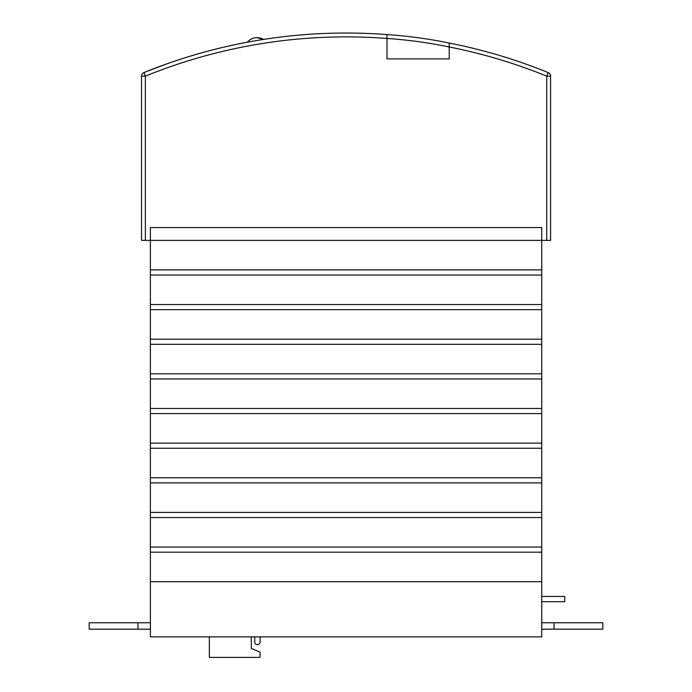 <?xml version="1.0" encoding="UTF-8"?>
<svg xmlns="http://www.w3.org/2000/svg" width="692" height="692" viewBox="0 0 692 692"><rect width="100%" height="100%" fill="white"/><g stroke="black" fill="none" stroke-linecap="round" stroke-linejoin="round"><path stroke-width="1.04" d="M257 40.482C242.953 42.973 242.953 42.973 257 40.482C271.048 38.242 271.048 38.242 257 40.482M146.661 71.484L167.187 63.742C183.614 58.128 183.614 58.128 167.187 63.742L164.177 64.823M167.282 63.707L169.67 62.877M171.953 62.081L174.185 61.32M176.131 60.671L179.228 59.642M179.072 59.694L176.477 60.55M176.045 60.697L180.024 59.391M171.616 62.202L170.18 62.695L171.616 62.202M522.244 62.799L514.649 60.23M522.495 62.894L527.52 64.667M265.356 39.141L267.077 38.882M449.22 46.987L449.22 58.898L386.992 58.898L386.992 38.458L386.992 58.898L449.22 58.898L449.22 46.978A452.482 452.482 0 0 0 386.992 38.458A532.433 532.433 0 0 0 145.372 76.155L143.927 72.591A536.283 536.283 0 0 1 386.992 34.6A456.331 456.331 0 0 1 449.22 43.051A536.283 536.283 0 0 1 548.194 72.591L546.741 76.155A532.433 532.433 0 0 0 449.22 46.978L449.22 43.051A536.283 536.283 0 0 1 548.194 72.591A3.849 3.849 0 0 1 550.59 76.155L550.59 240.383L550.59 76.155L546.741 76.155L546.741 240.383L541.741 240.383L541.741 227.582L150.38 227.582L150.38 240.383L541.741 240.383L541.741 275.027L150.38 275.027L150.38 269.889L541.741 269.889M145.372 240.383L141.523 240.383L141.523 76.155L145.372 76.155L145.372 240.383L150.38 240.383L150.38 269.889M550.59 240.383L546.741 240.383M209.356 636.874L209.356 657.4L260.062 657.4L260.062 652.141L251.308 648.421L251.308 636.874L251.308 648.421M254.743 642.003L254.743 636.874L254.743 642.003A2.664 2.664 0 0 0 257.407 644.659A2.664 2.664 0 0 0 260.062 642.003L260.062 636.874L260.062 642.003M150.38 629.166A14.117 14.117 0 0 1 150.06 629.175L89.181 629.175L89.181 622.757L150.06 622.757A7.699 7.699 0 0 0 150.38 622.748M150.38 581.695L541.741 581.695L541.741 636.874L150.38 636.874L150.38 547.052L541.741 547.052L541.741 552.181L150.38 552.181M541.741 517.538L150.38 517.538L150.38 512.409L541.741 512.409L541.741 547.052M541.741 482.895L150.38 482.895L150.38 477.757L541.741 477.757L541.741 512.409M541.741 448.252L150.38 448.252L150.38 443.114L541.741 443.114L541.741 477.757M541.741 413.6L150.38 413.6L150.38 408.47L541.741 408.47L541.741 443.114M541.741 378.957L150.38 378.957L150.38 373.827L541.741 373.827L541.741 408.47M541.741 344.313L150.38 344.313L150.38 339.184L541.741 339.184L541.741 373.827M541.741 309.67L150.38 309.67L150.38 304.541L541.741 304.541L541.741 339.184M143.927 72.591A3.849 3.849 0 0 0 141.523 76.155A3.849 3.849 0 0 1 143.927 72.591A536.283 536.283 0 0 1 386.992 34.6A456.331 456.331 0 0 1 449.22 43.051M150.38 547.052L150.38 517.538M150.38 512.409L150.38 482.895M150.38 477.757L150.38 448.252M150.38 443.114L150.38 413.6M150.38 408.47L150.38 378.957M150.38 373.827L150.38 344.313M150.38 339.184L150.38 309.67M150.38 304.541L150.38 275.027M541.741 275.027L541.741 304.541M541.741 552.181L541.741 581.695M541.741 629.175L602.818 629.175L602.818 622.757L541.741 622.757M137.942 629.175L137.942 622.757M554.058 629.175L554.058 622.757M257 37.645A12.482 12.482 0 0 1 263.444 39.435L257 37.645A12.482 12.482 0 0 0 247.364 42.195M541.741 601.711L564.733 601.711L564.733 596.452L541.741 596.452M386.992 38.458L386.992 34.6"/></g></svg>
